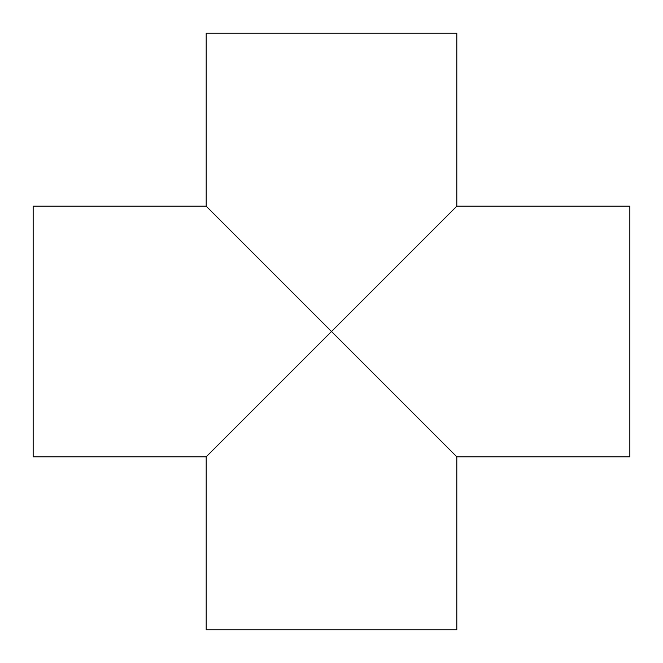 <?xml version="1.0" encoding="UTF-8"?>
<svg xmlns="http://www.w3.org/2000/svg" width="663" height="663" viewBox="0 0 663 663"><rect width="100%" height="100%" fill="white"/><g stroke="black" fill="none" stroke-linecap="round" stroke-linejoin="round"><path stroke-width="0.99" d="M456.807 206.193L629.85 206.193L629.85 456.807L456.807 456.807L456.807 629.85L206.193 629.85L206.193 456.807L33.15 456.807L33.15 206.193L206.193 206.193L206.193 33.15L456.807 33.15L456.807 206.193L206.193 456.807M456.807 456.807L206.193 206.193"/></g></svg>

